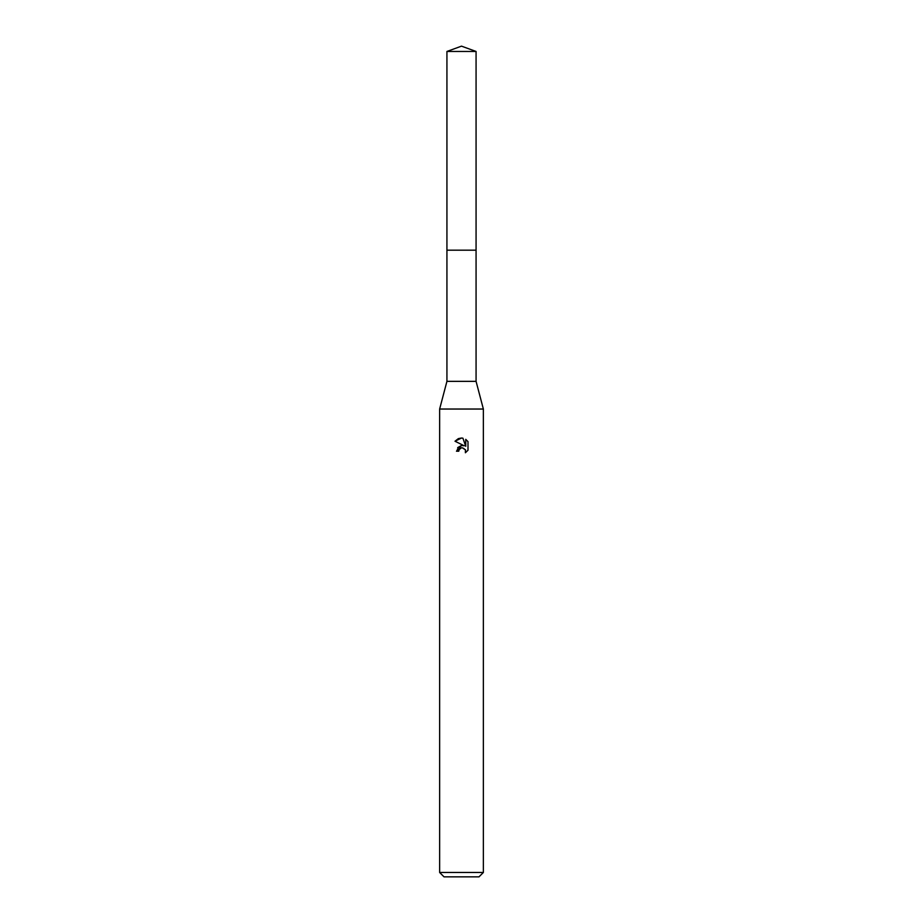 <?xml version="1.0" encoding="UTF-8"?>
<svg xmlns="http://www.w3.org/2000/svg" width="923" height="923" viewBox="0 0 923 923"><rect width="100%" height="100%" fill="white"/><g stroke="black" fill="none" stroke-linecap="round" stroke-linejoin="round"><path stroke-width="0.69" stroke-dasharray="4.62 3.46" d="M476.072 381.349L446.928 381.349M461.5 250.179L476.072 250.179L461.5 250.179M483.364 409.039L439.636 409.039M483.364 872.477L439.636 872.477M478.991 876.85L444.009 876.85M455.004 441.229L464.281 445.809M465.746 439.36L465.746 446.34L462.908 438.183M463.127 445.497L461.523 445.463M457.693 447.62L456.47 451.22L458.766 451.22M459.135 449.628L460.819 448.013M462.919 447.77L463.588 447.967M463.842 448.082L465.4 449.663M467.996 450.251L467.996 441.632M476.072 250.179L446.928 250.179M476.072 51.457L446.928 51.457"/><path stroke-width="1.38" d="M446.928 51.457L476.072 51.457L461.5 46.15L446.928 51.457L446.928 381.349L476.072 381.349L483.364 409.039L483.364 872.477L439.636 872.477L444.009 876.85L478.991 876.85L483.364 872.477M446.928 381.349L439.636 409.039L483.364 409.039M458.766 451.22L459.135 449.628L458.766 451.22L456.47 451.22L461.5 445.474L464.281 445.809L455.004 441.229L461.5 438.033L462.908 438.183L465.746 446.34L465.746 439.36L467.996 441.632L467.996 450.251L465.388 452.755L465.492 449.859L462.123 447.701M462.908 438.183L461.685 438.033M461.5 438.033L458.431 438.598M458.362 438.621L455.004 441.229M467.996 441.632L465.746 439.36M464.281 445.809L463.127 445.497M461.523 445.463L457.693 447.62M465.4 449.663L465.388 452.755L467.996 450.251M461.5 447.782L459.135 449.628M446.928 250.179L476.072 250.179L476.072 381.349M476.072 51.457L476.072 250.179M439.636 409.039L439.636 872.477"/></g></svg>

